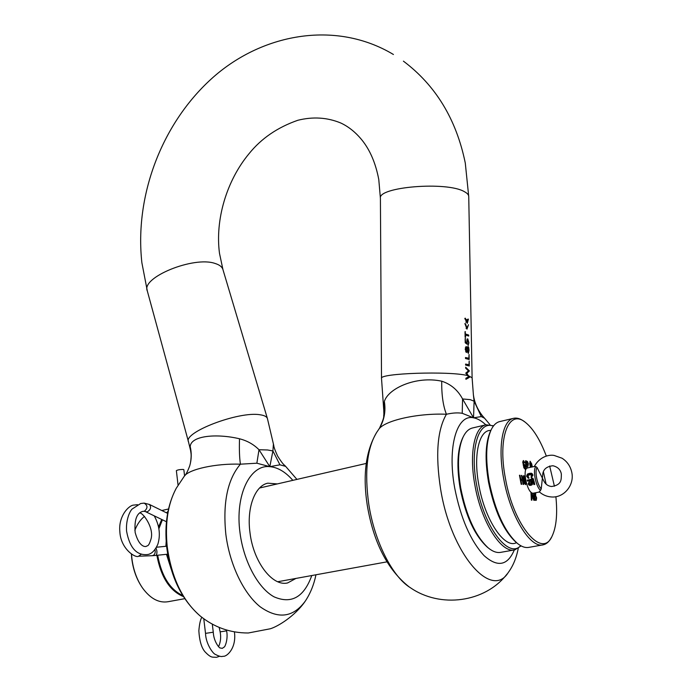<?xml version="1.0" encoding="UTF-8"?>
<svg xmlns="http://www.w3.org/2000/svg" width="692" height="692" viewBox="0 0 692 692"><rect width="100%" height="100%" fill="white"/><g stroke="black" fill="none" stroke-linecap="round" stroke-linejoin="round"><path stroke-width="1.04" d="M222.962 269.655L219.485 253.281C215.056 219.831 226.518 180.776 249.068 153.659C261.325 138.452 277.596 127.319 297.889 120.261C312.966 116.515 327.255 117.424 340.758 122.994C348.664 126.679 355.783 132.431 362.115 140.242C370.185 150.354 375.747 163.459 378.784 179.565L380.41 198.353L381.517 378.429L383.749 410.062L384.354 401.49C388.186 388.446 416.126 375.661 441.712 381.188C450.899 384.181 457.853 390.106 462.567 398.955L473.536 417.812L462.221 413.297C457.896 412.544 452.629 412.865 446.427 414.257C418.003 412.96 383.394 420.598 378.446 429.81L379.527 428.149C384.294 419.949 385.902 411.065 384.354 401.49M467.887 378.282L465.924 379.303L465.88 378.273L468.596 376.829L465.759 373.118L468.484 370.843L465.673 368.213L465.655 367.184L469.366 370.895L466.789 373.421L469.479 377.166L467.887 378.282M190.611 450.682L190.205 446.574C190.836 435.623 216.648 433.339 239.518 438.78C247.2 440.735 253.696 444.385 259.007 449.739L269.819 466.659L272.907 450.942L273.427 443.996M277.354 483.916L267.813 483.18C254.941 485.697 246.508 507.816 250.011 532.84C253.436 562.12 272.587 586.894 287.682 582.915L295.951 578.426M296.92 479.4L285.658 466.382L279.94 464.816L269.819 466.659L256.862 463.207L240.409 464.185C215.965 463.277 188.665 469.288 184.262 476.269L176.235 488.293C167.905 503.767 164.904 523.221 167.222 546.671C171.486 577.526 182.429 600.587 200.04 615.863C214.131 627.315 230.22 633.024 248.298 632.99L270.235 628.786C277.561 626.675 294.87 616.243 305.06 601.452M466.806 319.479L467.143 322.169L468 319.029L468.397 319.202L467.299 323.302L464.834 318.554L465.387 318.199L466.572 321.97L466.806 319.479M466.953 327.973L468.501 324.678L466.979 329.15L464.92 323.579L465.457 323.7L466.953 327.973M467.074 334.478L468.709 335.075L468.726 336.061L465.526 335.066L465.569 337.376L465.119 337.289L465.024 331.667L465.508 334.072L467.074 334.478M467.161 339.08L467.757 338.846L468.925 342.782L468.112 345.524L468.622 342.601L467.766 339.833L467.178 340.421L467.247 344.27L465.223 342.808L465.145 338.5L465.647 342.082L466.728 342.86L467.161 339.08M467.308 347.237L468.017 346.476L468.692 347.488L469.064 350.325L468.346 353.439L467.169 351.216L466.365 352.505L465.223 349.2L466.097 346.433L467.109 348.085L467.308 347.237M467.498 357.954L468.83 358.37L469.064 354.512L469.159 359.477L465.5 358.517L465.482 357.522L467.498 357.954M467.61 364.485L468.951 364.883L469.185 361.016L469.271 365.99L465.612 365.073L465.595 364.07L467.61 364.485M466.572 321.97L465.777 322.204M485.81 424.853C481.615 420.866 477.523 418.522 473.536 417.812L474.107 401.204L473.389 394.725C474.383 402.337 477.428 409.396 482.532 415.909L484.599 418.262L481.329 416.593L473.536 417.812C457.083 413.894 447.058 446.418 454.679 487.886C460.673 518.221 470.482 540.815 484.106 555.667C497.557 567.596 507.625 565.684 514.312 549.941M469.487 377.348L466.685 377.867M465.889 378.559L466.702 378.066M469.479 377.166L466.693 377.884M466.789 373.421L466.027 373.619M469.366 371.094L467.723 371.526M469.366 370.895L468.043 371.241M468.951 364.883L467.126 365.359M468.83 358.37L467.065 358.837M467.169 351.216L466.633 351.363M468.692 347.488L468.224 347.609M467.757 338.846L467.23 338.993M466.728 342.86L465.725 343.137M465.647 342.082L465.206 342.203M465.586 338.596L465.145 338.717M465.526 335.066L465.085 335.188M468.709 335.075L467.187 335.499M465.508 334.072L465.067 334.201M465.465 331.762L465.024 331.883M465.457 323.7L464.903 323.856M467.091 319.574L466.529 319.739M465.387 318.199L464.834 318.363M466.962 349.59L466.174 347.427L465.673 349.339L466.356 351.519L466.962 349.59M466.088 347.479L465.361 347.669M466.356 351.519L465.69 351.692M465.673 349.339L465.232 349.46M468.761 350.187L467.93 347.462L467.351 349.676L468.164 352.436L468.761 350.187M467.809 347.531L467.187 347.704M256.862 463.207L259.007 449.739L267.519 449.973L272.907 450.942L279.94 464.816M315.959 574.784C313.934 584.645 310.397 593.39 305.345 601.028C293.244 617.567 278.201 619.496 260.209 606.815C243.567 593.546 229.64 564.456 225.843 534.302C222.677 502.738 227.53 479.366 240.409 464.185C239.458 457.637 239.164 449.169 239.518 438.78M184.539 475.932C185.966 474.66 187.714 471.235 189.79 465.664C191.572 459.306 191.71 452.94 190.205 446.574M462.221 413.297L462.567 398.955L470.205 399.639L474.107 401.204L481.329 416.593M441.712 381.188C441.557 394.95 443.131 405.979 446.427 414.257C437.292 429.974 435.346 454.895 440.596 489.019C450.907 553.842 491.381 600.146 508.213 572.587C513.032 566.073 516.379 558.02 518.247 548.419M167.758 512.599L167.196 513.161M162.404 519.787L158.918 528.671M156.902 546.481L156.928 547.199M158.589 526.975L161.712 519.458M166.504 512.824L167.992 511.431M140.9 585.519C135.952 577.526 132.89 568.357 131.714 558.012L131.411 554.119M144.498 516.388C140.424 519.562 137.198 524.207 134.836 530.349M131.532 554.197L131.826 557.864C133.149 569.378 136.696 579.394 142.448 587.889C150.285 598.623 158.84 603.234 168.095 601.711L184.729 598.684M487.972 547.692L486.926 546.801C474.539 535.201 465.604 515.661 460.102 488.18C456.599 466.711 457.351 450.189 462.36 438.59L462.714 437.854M521.076 545.893L514.848 549.846C501.501 553.885 481.122 521.733 474.859 484.936C468.986 453.485 474.522 426.869 486.009 424.802L472.48 427.985C468.648 428.928 465.482 432.016 463 437.275C457.888 449.091 457.127 465.967 460.708 487.903C466.33 515.99 475.465 535.954 488.102 547.796C492.704 551.602 496.977 553.107 500.913 552.311L514.268 549.95M493.344 426.134C478.76 420.165 469.686 448.191 476.598 484.72C483.622 526.5 508.447 559.352 520.704 545.685M486.009 424.802L493.586 425.814M551.325 537.528C549.197 541.646 546.498 544.076 543.237 544.812C530.444 548.782 510.307 516.12 503.715 478.89C497.583 447.075 502.522 420.269 513.559 418.323L499.702 421.584C496.233 422.431 493.361 425.217 491.086 429.94C485.957 441.704 485.326 459.03 489.192 481.935C495.238 511.137 504.606 531.603 517.305 543.332L516.068 542.32C503.62 530.833 494.451 510.8 488.543 482.22C484.755 459.808 485.377 442.837 490.412 431.298L490.844 430.433C479.236 429.628 473.103 454.558 478.812 484.858C484.746 519.735 504.589 549.284 516.483 542.666M554.422 486.234L549.664 466.019M546.343 456.114C540.115 439.688 533.065 428.383 525.193 422.207C508.871 408.721 497.332 437.24 505.471 478.674C513.715 526.136 542.294 559.283 552.095 536.136C556.351 527.105 557.614 513.957 555.884 496.7M513.559 418.323C516.777 417.596 520.237 418.591 523.939 421.307L524.562 421.757M531.854 492.825L534.311 500.247L533.766 500.229L533.108 498.197L531.802 498.145L531.914 500.16L531.361 500.134L530.946 492.124M523.662 484.452L523.126 484.417L522.373 480.482L520.964 480.386L521.716 484.331L521.18 484.296L519.458 475.257L519.995 475.3L520.739 479.167L522.14 479.271L521.405 475.413L521.941 475.456L523.662 484.452M526.863 468.268L525.427 460.803L527.572 461.633L528.351 463.778L527.953 466.304L526.984 466.235L527.321 468M525.289 465.924L524.579 465.854L524.337 464.583L525.574 464.713L525.444 469.539L523.887 467.853L522.763 462.005L523.368 460.526L525.28 463.277L523.809 461.875L523.394 462.464L524.363 467.498L525.124 468.199L525.289 465.924M530.383 467.316L529.743 463.675L530.098 461.244L531.698 463.874L532.304 466.91M524.406 483.518L526.352 483.12L525.557 484.651L524.147 482.973L523.022 477.065L523.809 475.534L525.228 477.264M535.522 492.799L535.677 495.766L536.629 497.842L536.274 500.316L534.734 500.273L533.368 493.223M517.305 543.332C521.517 546.741 525.401 548.073 528.956 547.346L542.684 544.915M157.672 555.235C161.504 575.969 169.869 589.411 182.74 595.553M183.371 596.573C169.791 590.847 160.959 577.093 156.876 555.321M524.406 464.963L525.574 464.713M525.418 466.624L525.92 466.512M522.78 462.593L523.394 462.464M523.792 467.619L524.363 467.498M525.505 461.192L526.681 460.941M525.669 462.048L527.572 461.633M527.858 463.882L528.351 463.778M526.491 466.339L526.984 466.235M526.949 462.204L526.197 462.126L526.742 464.972L527.615 465.041L527.823 463.683L526.949 462.204M525.704 462.23L526.197 462.126M526.249 465.076L526.742 464.972M531.231 463.977L531.698 463.874M530.314 465.906L531.698 465.612M530.47 462.498L530.228 463.701L531.032 465.007L530.47 462.498M529.769 463.804L530.228 463.701M531.845 467.005L531.11 466.123L530.851 467.221M530.288 466.304L531.049 466.14M520.453 480.49L520.964 480.386M519.484 475.404L519.995 475.3M520.22 479.271L520.739 479.167M520.298 479.651L522.14 479.271M521.439 475.568L521.941 475.456M524.614 477.359L525.219 477.238M523.654 477.506L524.631 482.601L525.392 483.293L524.735 477.592L524.069 476.892L523.04 477.636M523.022 477.117L523.913 476.926M524.052 482.722L524.631 482.601M531.266 498.249L531.802 498.145M531.482 493.085L531.724 496.942L532.728 496.986L531.482 493.085L531.006 493.18M531.205 497.046L531.724 496.942M531.214 497.288L532.728 496.986M535.314 493.95L535.807 493.854M533.921 496.086L535.677 495.74M533.93 496.112L535.677 495.766M536.136 497.937L536.629 497.842M536.101 497.73L535.279 496.363L534.483 496.328L535.002 499.018L535.893 499.036L536.101 497.73M534.544 499.295L535.798 499.044M534.509 499.114L535.002 499.018M533.99 496.423L534.483 496.328M533.792 495.403L535.089 495.161L534.942 492.912M533.757 495.23L535.002 495.161M533.869 493.128L534.25 495.126M534.311 466.486L535.893 466.572C532.468 469.66 535.746 486.606 540.53 490.403L539.258 491.804C542.762 494.918 546.827 496.64 551.438 496.968C564.058 498.058 574.697 484.884 571.756 472.229C570.398 466.183 567.163 461.512 562.051 458.216L554.18 455.457C549.725 454.48 539.976 456.114 534.293 466.494L527.598 467.913C521.829 468.467 527.217 493.595 533.065 493.232L539.475 492.003M540.53 490.403L541.248 488.881L542.632 475.715C542.684 469.816 546.118 466.494 552.917 465.751C557.735 466.901 560.537 469.643 561.333 473.985C561.247 479.322 562.077 484.988 551.541 486.511C547.787 486.035 545.106 483.967 543.479 480.326L537.096 467.567L535.893 466.572M532.39 478.06L533.662 479.824L527.408 481.096L533.013 479.686L532.373 478.06L533.195 478.899L533.013 479.686M528.333 484.011L529.415 481.649L528.333 484.011L529.285 485.127L530.695 485.204L532.001 484.478L532.044 483.414L531.093 482.203L533.143 481.779L533.887 484.599L534.76 484.409L533.913 480.845L534.76 484.409M533.982 484.4L534.7 484.435M531.093 482.203L532.356 483.284L532.304 484.512L530.825 485.36L529.259 485.265L528.169 484.019L529.112 481.77M533.143 481.779L533.887 484.599M546.1 484.106L543.402 471.883M537.096 467.567C534.449 470.941 537.156 484.928 541.248 488.881M529.415 481.649L529.233 483.587L531.465 483.916M530.799 484.184L531.43 483.284L530.669 482.523L531.603 483.284L530.444 481.615L533.913 480.845M532.044 482.238L532.338 484.469M528.134 477.281L527.166 476.018L527.615 474.721L531.3 473.959L531.889 475.041L531.274 477.238L532.321 474.946L531.266 473.354L527.598 474.115L526.742 476.105L528.212 477.878L528.134 477.281L528.749 477.272L528.896 478.284L528.065 478.12M532.226 473.769L532.97 475.179L531.188 477.662L532.97 475.179M531.517 474.504L528.186 475.231L528.281 477.065M528.212 477.878L526.595 476.2L527.304 474.297M531.75 475.093L531.257 474.271L527.884 474.971L527.512 476.044L528.896 478.284M527.598 474.115L529.198 473.449M529.423 473.492L531.222 473.164M531.266 473.354L532.036 473.57L532.321 474.946M531.171 477.532L531.889 475.041M531.3 473.959L531.482 474.461M527.615 474.721L528.186 475.231M527.166 476.018L527.814 476.252M533.463 478.899L532.875 479.028M533.662 479.824L527.425 481.113M532.209 478.328L532.702 479.253L531.767 478.544M531.88 478.397L532.278 479.098L527.217 480.136L527.52 480.819M529.233 483.587L530.6 484.426L528.697 483.898L528.922 482.142M529.172 481.744L529.432 482.705L528.697 483.898M532.503 484.244L532.001 484.478M532.572 483.077L532.044 483.414M531.603 483.284L530.608 484.763M529.285 485.127L530.825 485.36L532.191 484.694M530.435 481.649L530.807 482.385M534.362 484.322L533.67 480.949L530.444 481.615M532.373 478.06L531.473 478.25L532.364 478.068M532.036 473.57L529.466 473.354L527.538 474.02L526.742 476.105M219.182 627.471L220.134 631.865L226.587 630.853M203.768 618.752L205.515 633.37L213.274 632.211C213.75 642.358 220.073 648.845 220.229 647.954L222.27 648.361L224.165 647.046C224.779 647.504 228.576 638.854 226.44 630.066M178.06 485.127L176.365 470.655C177.437 469.929 179.652 469.513 183.025 469.427L183.838 469.652L184.582 475.88M144.04 503.119L144.126 503.119C147.82 505.454 147.906 508.144 144.377 511.206L143.772 511.267M141.306 554.231L138.634 556.204C135.883 558.496 120.633 549.154 119.846 531.655C118.254 515.86 129.231 504.779 134.11 505.065L137.509 504.676M381.517 378.429C378.463 373.291 449.739 370.817 467.706 375.609M380.41 198.353C377.408 186.901 447.084 181.122 464.496 191.736C467.325 193.25 468.735 194.859 468.735 196.563L472.108 377.737M267.458 418.677L267.415 418.53C266.749 416.601 264.266 415.347 259.967 414.759C238.887 411.013 182.87 432.431 188.501 441.885L190.447 449.912M285.658 466.382C283.962 464.401 283.703 465.664 277.604 456.045C272.899 445.631 274.188 446.478 273.47 444.229L267.415 418.53L222.902 269.447C222.02 266.775 219.407 264.785 215.074 263.462C193.769 255.832 140.761 277.535 147.318 290.96L141.877 262.744C134.516 196.485 161.15 124.707 211.034 79.182C260.616 33.873 335.032 19.471 393.437 54.495M409.033 586.807C387.451 569.672 373.524 542.459 367.253 505.186C362.617 475.153 365.774 450.864 376.725 432.327C367.019 448.182 364.364 472.134 368.775 504.165C374.337 541.058 392.312 576.687 410.174 587.569C440.19 608.571 485.144 602.646 507.098 573.988M292.837 480.343C285.519 471.927 277.847 467.359 269.819 466.659C250.037 464.289 234.77 495.238 240.037 532.978C243.679 561.428 258.125 588.209 274.067 596.841C291.375 604.341 303.944 597.239 311.781 575.545M468.631 375.834L472.108 377.806L473.389 394.725M165.881 546.291L166.192 541.334M167.256 554.223L169.748 563.859M171.175 569.092L166.469 554.309M523.204 465.067L523.697 464.963M523.455 480.144L523.965 480.04M529.432 473.968L529.856 474.582M527.416 481.035L527.235 480.196M532.702 479.253L527.416 480.343M533.895 484.573L533.065 482.03L531.698 482.315M530.686 482.497L530.461 481.701M533.411 481.295L530.66 481.866M149.368 504.433L149.446 504.468C151.462 507.227 150.709 509.71 147.197 511.907L143.832 511.276M154.904 549.707L155.224 551.005C155.268 553.764 154.247 555.33 152.162 555.711L155.761 555.434C156.686 555.053 157.058 553.539 156.868 550.884L156.046 548.047M465.292 163.122L468.735 196.563M403.41 61.147C435.675 85.393 456.279 119.266 465.232 162.784M376.725 432.327L378.446 429.81M287.068 583.027L287.682 582.915M166.711 547.104C164.307 524.484 167.481 504.883 176.235 488.293M166.711 547.156C170.526 576.747 181.641 599.653 200.04 615.863M467.282 327.991L466.036 328.337M466.763 340.049L467.593 339.824M147.318 290.96L188.432 441.6M466.443 351.51L465.699 351.718M466.174 347.427L465.37 347.643M467.93 347.462L467.195 347.661M489.979 424.68L484.599 418.262M190.611 450.691L190.966 453.052C191.312 455.284 191.148 458.562 190.473 462.87M383.749 410.062L383.887 414.491C383.126 416.852 385.479 415.157 379.527 428.149M462.36 438.59L463 437.275M490.412 431.298L491.086 429.94M161.816 510.532L168.519 508.983M259.569 488.007L366.258 463.432M277.752 581.738L386.906 561.861M531.11 466.123L530.288 466.296M523.974 476.9L523.022 477.099M535.893 499.036L534.544 499.304M535.089 495.161L533.792 495.411M543.41 471.858L546.126 484.123M528.186 478.163L526.595 476.2M531.378 474.357L531.162 477.618M527.408 481.096L527.209 480.153M527.217 480.136L532.278 479.089M212.297 624.158L213.274 632.211M219.675 656.232L216.674 657.262M223.239 656.276C226.578 656.924 236.69 648.404 234.424 631.952M220.134 631.865C221.155 637.055 220.644 641.994 218.594 646.683M205.515 633.37C205.853 644.217 213.352 654.07 215.376 654.398C218.81 656.241 221.284 656.89 222.798 656.345M201.813 617.281C200.412 619.548 199.417 624.054 198.846 630.81C199.469 640.887 201.545 647.902 205.066 651.873C211.363 658.438 212.401 656.881 216.224 657.322M167.62 513.369L149.446 504.468L144.126 503.119M156.513 547.242L166.616 546.213M139.429 513.118C141.886 511.198 154.619 527.65 150.942 539.258C148.425 547.346 147.448 545.227 146.09 546.472C146.557 546.222 139.741 549.171 135.156 532.459C133.755 514.39 140.078 512.357 142.5 511.431L143.824 511.276M154.255 515.869C159.454 525.436 160.656 534.899 157.845 544.241C154.965 550.598 151.513 554.041 147.5 554.552C136.635 555.633 129.663 547.839 126.575 531.171C125.728 519.787 129.923 511.059 132.146 509.027L140.692 503.508L144.083 503.119M155.778 555.434L167.715 554.18M152.162 555.711L138.746 556.204M145.804 511.795L166.461 521.742"/></g></svg>
